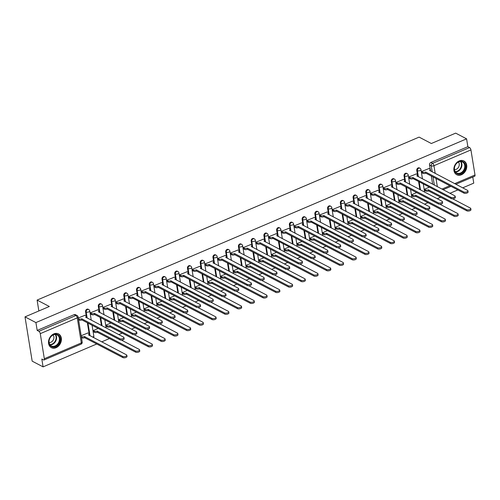 <?xml version="1.0" encoding="UTF-8"?>
<svg xmlns="http://www.w3.org/2000/svg" width="500" height="500" viewBox="0 0 500 500"><rect width="100%" height="100%" fill="white"/><g stroke="black" fill="none" stroke-linecap="round" stroke-linejoin="round"><path stroke-width="0.75" d="M88.125 309.212A1.988 1.556 117.6 0 0 86.912 309.2A1.988 1.556 117.6 0 0 85.569 311.669L86.175 311.988A1.988 1.556 -62.4 0 1 87.519 309.519A1.988 1.556 -62.4 0 1 88.725 309.531L88.125 309.212M100.862 303.775A1.988 1.556 117.6 0 0 99.656 303.769A1.988 1.556 117.6 0 0 98.306 306.238L98.912 306.55A1.988 1.556 -62.4 0 1 100.256 304.081A1.988 1.556 -62.4 0 1 101.469 304.094L100.862 303.775M113.6 298.344A1.988 1.556 117.6 0 0 112.394 298.331A1.988 1.556 117.6 0 0 111.044 300.8L111.65 301.119A1.988 1.556 -62.4 0 1 112.994 298.65A1.988 1.556 -62.4 0 1 114.206 298.656L113.6 298.344M126.337 292.906A1.988 1.556 117.6 0 0 125.131 292.9A1.988 1.556 117.6 0 0 123.787 295.369L124.388 295.681A1.988 1.556 -62.4 0 1 125.738 293.212A1.988 1.556 -62.4 0 1 126.944 293.225L126.337 292.906M139.081 287.475A1.988 1.556 117.6 0 0 137.869 287.462A1.988 1.556 117.6 0 0 136.525 289.931L137.125 290.25A1.988 1.556 -62.4 0 1 138.475 287.781A1.988 1.556 -62.4 0 1 139.681 287.787L139.081 287.475M151.819 282.038A1.988 1.556 117.6 0 0 150.612 282.031A1.988 1.556 117.6 0 0 149.262 284.5L149.869 284.812A1.988 1.556 -62.4 0 1 151.213 282.344A1.988 1.556 -62.4 0 1 152.419 282.356L151.819 282.038M164.556 276.606A1.988 1.556 117.6 0 0 163.35 276.594A1.988 1.556 117.6 0 0 162 279.062L162.606 279.381A1.988 1.556 -62.4 0 1 163.95 276.913A1.988 1.556 -62.4 0 1 165.162 276.919L164.556 276.606M177.294 271.169A1.988 1.556 117.6 0 0 176.088 271.163A1.988 1.556 117.6 0 0 174.744 273.625L175.344 273.944A1.988 1.556 -62.4 0 1 176.688 271.475A1.988 1.556 -62.4 0 1 177.9 271.488L177.294 271.169M190.037 265.738A1.988 1.556 117.6 0 0 188.825 265.725A1.988 1.556 117.6 0 0 187.481 268.194L188.081 268.506A1.988 1.556 -62.4 0 1 189.431 266.038A1.988 1.556 -62.4 0 1 190.637 266.05L190.037 265.738M202.775 260.3A1.988 1.556 117.6 0 0 201.562 260.287A1.988 1.556 117.6 0 0 200.219 262.756L200.825 263.075A1.988 1.556 -62.4 0 1 202.169 260.606A1.988 1.556 -62.4 0 1 203.375 260.619L202.775 260.3M215.512 254.862A1.988 1.556 117.6 0 0 214.306 254.856A1.988 1.556 117.6 0 0 212.956 257.325L213.562 257.638A1.988 1.556 -62.4 0 1 214.906 255.169A1.988 1.556 -62.4 0 1 216.119 255.181L215.512 254.862M228.25 249.431A1.988 1.556 117.6 0 0 227.044 249.419A1.988 1.556 117.6 0 0 225.694 251.887L226.3 252.206A1.988 1.556 -62.4 0 1 227.644 249.737A1.988 1.556 -62.4 0 1 228.856 249.744L228.25 249.431M240.987 243.994A1.988 1.556 117.6 0 0 239.781 243.988A1.988 1.556 117.6 0 0 238.438 246.456L239.037 246.769A1.988 1.556 -62.4 0 1 240.387 244.3A1.988 1.556 -62.4 0 1 241.594 244.312L240.987 243.994M253.731 238.562A1.988 1.556 117.6 0 0 252.519 238.55A1.988 1.556 117.6 0 0 251.175 241.019L251.775 241.337A1.988 1.556 -62.4 0 1 253.125 238.869A1.988 1.556 -62.4 0 1 254.331 238.875L253.731 238.562M266.469 233.125A1.988 1.556 117.6 0 0 265.256 233.119A1.988 1.556 117.6 0 0 263.913 235.588L264.519 235.9A1.988 1.556 -62.4 0 1 265.863 233.431A1.988 1.556 -62.4 0 1 267.069 233.444L266.469 233.125M279.206 227.694A1.988 1.556 117.6 0 0 278 227.681A1.988 1.556 117.6 0 0 276.65 230.15L277.256 230.469A1.988 1.556 -62.4 0 1 278.6 228A1.988 1.556 -62.4 0 1 279.812 228.006L279.206 227.694M291.944 222.256A1.988 1.556 117.6 0 0 290.738 222.25A1.988 1.556 117.6 0 0 289.387 224.713L289.994 225.031A1.988 1.556 -62.4 0 1 291.337 222.562A1.988 1.556 -62.4 0 1 292.55 222.575L291.944 222.256M304.688 216.825A1.988 1.556 117.6 0 0 303.475 216.812A1.988 1.556 117.6 0 0 302.131 219.281L302.731 219.594A1.988 1.556 -62.4 0 1 304.081 217.125A1.988 1.556 -62.4 0 1 305.287 217.138L304.688 216.825M317.425 211.388A1.988 1.556 117.6 0 0 316.212 211.375A1.988 1.556 117.6 0 0 314.869 213.844L315.469 214.163A1.988 1.556 -62.4 0 1 316.819 211.694A1.988 1.556 -62.4 0 1 318.025 211.706L317.425 211.388M330.163 205.95A1.988 1.556 117.6 0 0 328.956 205.944A1.988 1.556 117.6 0 0 327.606 208.412L328.212 208.725A1.988 1.556 -62.4 0 1 329.556 206.256A1.988 1.556 -62.4 0 1 330.763 206.269L330.163 205.95M342.9 200.519A1.988 1.556 117.6 0 0 341.694 200.506A1.988 1.556 117.6 0 0 340.344 202.975L340.95 203.294A1.988 1.556 -62.4 0 1 342.294 200.825A1.988 1.556 -62.4 0 1 343.506 200.831L342.9 200.519M355.637 195.081A1.988 1.556 117.6 0 0 354.431 195.075A1.988 1.556 117.6 0 0 353.088 197.544L353.688 197.856A1.988 1.556 -62.4 0 1 355.037 195.387A1.988 1.556 -62.4 0 1 356.244 195.4L355.637 195.081M368.381 189.65A1.988 1.556 117.6 0 0 367.169 189.638A1.988 1.556 117.6 0 0 365.825 192.106L366.425 192.425A1.988 1.556 -62.4 0 1 367.775 189.956A1.988 1.556 -62.4 0 1 368.981 189.963L368.381 189.65M381.119 184.213A1.988 1.556 117.6 0 0 379.906 184.206A1.988 1.556 117.6 0 0 378.562 186.675L379.169 186.988A1.988 1.556 -62.4 0 1 380.513 184.519A1.988 1.556 -62.4 0 1 381.719 184.531L381.119 184.213M393.856 178.781A1.988 1.556 117.6 0 0 392.65 178.769A1.988 1.556 117.6 0 0 391.3 181.238L391.906 181.556A1.988 1.556 -62.4 0 1 393.25 179.088A1.988 1.556 -62.4 0 1 394.462 179.094L393.856 178.781M406.594 173.344A1.988 1.556 117.6 0 0 405.387 173.337A1.988 1.556 117.6 0 0 404.038 175.8L404.644 176.119A1.988 1.556 -62.4 0 1 405.988 173.65A1.988 1.556 -62.4 0 1 407.2 173.663L406.594 173.344M419.331 167.913A1.988 1.556 117.6 0 0 418.125 167.9A1.988 1.556 117.6 0 0 416.781 170.369L417.381 170.681A1.988 1.556 -62.4 0 1 418.731 168.219A1.988 1.556 -62.4 0 1 419.938 168.225L419.331 167.913M461.431 174.762A7.756 6.069 117.6 0 0 466.644 167.906A7.756 6.069 117.6 0 0 463.906 160.981A7.756 6.069 117.6 0 0 459.194 160.944A7.756 6.069 117.6 0 0 453.988 167.8A7.756 6.069 117.6 0 0 456.719 174.725A7.756 6.069 117.6 0 0 461.431 174.762M56.075 347.694A7.756 6.069 117.6 0 0 61.281 340.838A7.756 6.069 117.6 0 0 58.55 333.919A7.756 6.069 117.6 0 0 53.837 333.881A7.756 6.069 117.6 0 0 48.625 340.737A7.756 6.069 117.6 0 0 51.363 347.656A7.756 6.069 117.6 0 0 56.075 347.694M25 316.869L49.337 306.488L37.1 300.087L419.106 137.113L431.337 143.512L455.669 133.131L466.587 138.844L35.913 322.581L25 316.869L32.175 361.156L43.087 366.869L96.819 343.944M101.681 341.869L109.556 338.506M118.75 334.588L122.294 333.075M131.488 329.15L135.031 327.638M144.231 323.719L147.775 322.206M156.969 318.281L160.512 316.769M169.706 312.85L173.25 311.337M182.444 307.413L185.987 305.9M195.188 301.975L198.731 300.469M207.925 296.544L211.469 295.031M220.662 291.106L224.206 289.6M233.4 285.675L236.944 284.163M246.137 280.238L249.681 278.725M258.881 274.806L262.425 273.294M271.619 269.369L275.163 267.856M284.356 263.938L287.9 262.425M297.094 258.5L300.637 256.988M309.837 253.062L313.375 251.556M322.575 247.631L326.119 246.119M335.312 242.194L338.856 240.688M348.05 236.762L351.594 235.25M360.788 231.325L364.331 229.812M373.531 225.894L377.075 224.381M386.269 220.456L389.812 218.944M399.006 215.025L402.55 213.512M411.744 209.587L415.288 208.075M424.481 204.156L428.025 202.644M437.225 198.719L440.769 197.206M449.963 193.281L457.837 189.925M462.7 187.85L473.756 183.131L472.775 177.056M43.087 366.869L41.819 359.025L43.519 359.919A1.988 0.894 -113.1 0 0 44.013 359.975A1.988 0.894 -113.1 0 0 44.331 358.719L40.269 333.656A1.988 0.894 -113.1 0 0 38.888 331.306L75.875 315.525A1.988 1.556 -62.4 0 1 77.088 315.538L75.388 314.65A1.988 1.556 -62.4 0 0 74.175 314.637L75.875 315.525A1.988 0.894 -113.1 0 1 77.263 317.875L40.269 333.656M35.913 322.581L37.188 330.419L38.888 331.306M432.644 184.219L431.319 176.05M430.206 169.194L429.519 164.931L431.219 165.825A1.988 1.556 -62.4 0 1 432.562 163.356L469.556 147.575A1.988 0.894 66.9 0 1 470.938 149.919L475 174.988A1.988 0.894 66.9 0 1 474.681 176.238L455.863 184.269M469.556 147.575L467.856 146.681L466.587 138.844M428.963 168.531L421.594 171.531L421.938 172.806M429.394 187.144L424.462 189.25L424.806 190.525M416.225 173.962L408.856 176.969L409.2 178.244M416.656 192.581L411.725 194.681L412.069 195.956M403.488 179.4L396.119 182.4L396.456 183.675M403.919 198.012L398.988 200.119L399.325 201.394M390.75 184.831L383.381 187.838L383.719 189.112M391.181 203.45L386.25 205.55L386.587 206.825M378.013 190.269L370.637 193.275L370.981 194.544M378.438 208.881L373.506 210.987L373.85 212.262M365.269 195.7L357.9 198.706L358.244 199.981M365.7 214.319L360.769 216.419L361.112 217.694M352.531 201.137L345.163 204.144L345.5 205.419M352.962 219.75L348.031 221.856L348.375 223.131M339.794 206.569L332.425 209.575L332.762 210.85M340.225 225.188L335.294 227.294L335.631 228.562M327.056 212.006L319.681 215.012L320.025 216.287M327.488 230.619L322.55 232.725L322.894 234M314.319 217.444L306.944 220.444L307.288 221.719M314.744 236.056L309.812 238.162L310.156 239.438M301.575 222.875L294.206 225.881L294.55 227.156M302.006 241.494L297.075 243.594L297.419 244.869M288.837 228.312L281.469 231.312L281.806 232.587M289.269 246.925L284.337 249.031L284.675 250.306M276.1 233.744L268.731 236.75L269.069 238.025M276.531 252.362L271.6 254.462L271.938 255.738M263.363 239.181L255.987 242.188L256.331 243.456M263.788 257.794L258.856 259.9L259.2 261.175M250.619 244.613L243.25 247.619L243.594 248.894M251.05 263.231L246.119 265.331L246.462 266.606M237.881 250.05L230.512 253.056L230.856 254.331M238.312 268.663L233.381 270.769L233.725 272.044M225.144 255.481L217.775 258.488L218.113 259.762M225.575 274.1L220.644 276.206L220.981 277.475M212.406 260.919L205.031 263.925L205.375 265.2M212.838 279.531L207.906 281.637L208.244 282.913M199.669 266.356L192.294 269.356L192.638 270.631M200.094 284.969L195.162 287.075L195.506 288.35M186.925 271.788L179.556 274.794L179.9 276.069M187.356 290.406L182.425 292.506L182.769 293.781M174.188 277.225L166.819 280.225L167.156 281.5M174.619 295.837L169.688 297.944L170.031 299.219M161.45 282.656L154.081 285.663L154.419 286.938M161.881 301.275L156.95 303.375L157.287 304.65M148.713 288.094L141.337 291.1L141.681 292.369M149.137 306.706L144.206 308.812L144.55 310.087M135.969 293.525L128.6 296.531L128.944 297.806M136.4 312.144L131.469 314.244L131.812 315.519M123.231 298.962L115.862 301.969L116.206 303.244M123.663 317.575L118.731 319.681L119.075 320.956M110.494 304.394L103.125 307.4L103.462 308.675M110.925 323.013L105.994 325.112L106.331 326.388M97.756 309.831L90.388 312.838L90.725 314.113M98.188 328.444L93.256 330.55L93.594 331.825M87.888 332.981L81.163 335.712M85.019 315.269L78.288 317.994M89.419 335.45L89.419 335.425A1.988 0.856 170.8 0 0 89.506 335.087L89.319 333.938A1.988 0.856 -9.2 0 0 88.987 333.556L87.737 332.906M89.131 333.644L87.369 322.788M86.256 315.931L85.569 311.669M101.431 325.525L100.106 317.35M99.288 312.3L99.288 312.275A1.988 0.856 170.8 0 0 99.375 311.938L99.188 310.788A1.988 0.856 -9.2 0 0 98.856 310.406L97.606 309.756M99 310.5L98.306 306.238M114.169 320.087L112.85 311.919M111.737 305.062L111.044 300.8M126.906 314.656L125.588 306.481M124.475 299.625L123.787 295.369M139.65 309.219L138.325 301.05M128.606 296.575L129.806 297.206A1.988 0.856 -9.2 0 0 132.537 297.081L170.781 316.975A2.288 0.981 -9.2 0 0 173.394 317.019A2.288 0.981 -9.2 0 0 174.919 315.812A2.288 0.981 -9.2 0 0 174.537 315.375L136.537 295.375A1.988 0.856 -9.2 0 0 137.406 294.481L137.594 295.637A1.988 0.856 170.8 0 1 137.487 295.988L137.5 295.969M137.213 294.194L136.525 289.931M152.387 303.788L151.062 295.613M149.956 288.756L149.262 284.5M165.125 298.35L163.8 290.181M162.694 283.325L162 279.062M177.862 292.913L176.544 284.744M166.825 280.275L168.025 280.9A1.988 0.856 -9.2 0 0 170.756 280.781L209 300.675A2.288 0.981 -9.2 0 0 211.612 300.719A2.288 0.981 -9.2 0 0 213.131 299.506A2.288 0.981 -9.2 0 0 212.756 299.069L174.756 279.069A1.988 0.856 -9.2 0 0 175.619 278.181L175.806 279.331A1.988 0.856 170.8 0 1 175.706 279.688L175.719 279.669M175.431 277.887L174.744 273.625M190.606 287.481L189.281 279.306M188.169 272.456L187.481 268.194M203.344 282.044L202.019 273.875M201.2 268.825L201.194 268.8A1.988 0.856 170.8 0 0 201.287 268.463L201.1 267.312A1.988 0.856 -9.2 0 0 200.769 266.931L199.519 266.275M200.906 267.019L200.219 262.756M216.081 276.613L214.756 268.438M213.938 263.387L213.938 263.363A1.988 0.856 170.8 0 0 214.025 263.025L213.837 261.875A1.988 0.856 -9.2 0 0 213.506 261.494L212.256 260.844M213.65 261.588L212.956 257.325M228.819 271.175L227.494 263.006M226.388 256.15L225.694 251.887M241.556 265.744L240.238 257.569M239.419 252.519L239.412 252.494A1.988 0.856 170.8 0 0 239.5 252.156L239.319 251.006A1.988 0.856 -9.2 0 0 238.988 250.625L237.738 249.975M239.125 250.712L238.438 246.456M254.3 260.306L252.975 252.138M251.863 245.281L251.175 241.019M267.038 254.875L265.712 246.7M264.6 239.844L263.913 235.588M279.775 249.438L278.45 241.269M268.738 236.794L269.938 237.425A1.988 0.856 -9.2 0 0 272.669 237.3L310.906 257.194A2.288 0.981 -9.2 0 0 313.519 257.238A2.288 0.981 -9.2 0 0 315.044 256.031A2.288 0.981 -9.2 0 0 314.662 255.594L276.669 235.594A1.988 0.856 -9.2 0 0 277.531 234.7L277.719 235.856A1.988 0.856 170.8 0 1 277.619 236.206L277.631 236.188M277.344 234.412L276.65 230.15M292.512 244L291.194 235.831M290.081 228.975L289.387 224.713M305.256 238.569L303.931 230.394M302.819 223.544L302.131 219.281M317.994 233.131L316.669 224.963M306.95 220.494L308.15 221.119A1.988 0.856 -9.2 0 0 310.881 220.994L349.125 240.894A2.288 0.981 -9.2 0 0 351.737 240.938A2.288 0.981 -9.2 0 0 353.263 239.725A2.288 0.981 -9.2 0 0 352.881 239.288L314.881 219.288A1.988 0.856 -9.2 0 0 315.75 218.4L315.938 219.55A1.988 0.856 170.8 0 1 315.831 219.906L315.844 219.887M315.556 218.106L314.869 213.844M330.731 227.7L329.406 219.525M328.3 212.675L327.606 208.412M343.469 222.262L342.144 214.094M341.331 209.044L341.325 209.019A1.988 0.856 170.8 0 0 341.413 208.681L341.225 207.531A1.988 0.856 -9.2 0 0 340.9 207.15L339.644 206.494M341.037 207.237L340.344 202.975M356.206 216.831L354.888 208.656M354.069 203.606L354.062 203.581A1.988 0.856 170.8 0 0 354.15 203.244L353.969 202.094A1.988 0.856 -9.2 0 0 353.638 201.713L352.388 201.062M353.775 201.8L353.088 197.544M368.95 211.394L367.625 203.225M366.512 196.369L365.825 192.106M381.688 205.963L380.363 197.787M379.544 192.738L379.544 192.712A1.988 0.856 170.8 0 0 379.631 192.375L379.444 191.225A1.988 0.856 -9.2 0 0 379.113 190.844L377.863 190.188M379.25 190.931L378.562 186.675M394.425 200.525L393.1 192.356M392.281 187.306L392.281 187.275A1.988 0.856 170.8 0 0 392.369 186.944L392.181 185.787A1.988 0.856 -9.2 0 0 391.85 185.413L390.6 184.756M391.994 185.5L391.3 181.238M407.163 195.087L405.844 186.919M404.731 180.062L404.038 175.8M419.9 189.656L418.581 181.488M408.862 177.013L410.062 177.644A1.988 0.856 -9.2 0 0 412.794 177.519L451.037 197.413A2.288 0.981 -9.2 0 0 453.65 197.456A2.288 0.981 -9.2 0 0 455.169 196.25A2.288 0.981 -9.2 0 0 454.794 195.812L416.794 175.812A1.988 0.856 -9.2 0 0 417.663 174.919L417.844 176.069A1.988 0.856 170.8 0 1 417.744 176.425L417.756 176.406M417.469 174.631L416.781 170.369M38.862 310.956L37.1 300.087M37.188 330.419L74.175 314.637M467.856 146.681L430.863 162.463A1.988 1.556 117.6 0 0 429.519 164.931M421.6 171.581L422.8 172.206A1.988 0.856 -9.2 0 0 425.531 172.081L425.719 173.238A1.988 0.856 170.8 0 1 422.987 173.356L421.788 172.731M425.656 172.031L463.775 191.981A2.288 0.981 -9.2 0 0 466.388 192.025A2.288 0.981 -9.2 0 0 467.912 190.812A2.288 0.981 -9.2 0 0 467.531 190.375L429.531 170.375A1.988 0.856 -9.2 0 0 430.4 169.488L430.588 170.637A1.988 0.856 170.8 0 1 430.481 170.994M467.912 190.812L468.094 191.962A2.288 0.981 170.8 0 1 466.575 193.175A2.288 0.981 170.8 0 1 463.963 193.131L425.844 173.181M430.4 169.488A1.988 0.856 -9.2 0 0 430.069 169.106L428.819 168.45M424.469 189.294L425.669 189.919A1.988 0.856 -9.2 0 0 428.4 189.8L466.644 209.694A2.288 0.981 -9.2 0 0 469.256 209.737A2.288 0.981 -9.2 0 0 470.781 208.525A2.288 0.981 -9.2 0 0 470.4 208.094L452.644 198.8M470.781 208.525L470.962 209.681A2.288 0.981 170.8 0 1 469.444 210.888A2.288 0.981 170.8 0 1 466.831 210.844L428.587 190.95A1.988 0.856 170.8 0 1 425.856 191.075L425.669 189.919M424.656 190.444L425.856 191.075M428.713 190.9L428.525 189.744M412.919 177.469L412.981 178.669A1.988 0.856 170.8 0 1 410.25 178.794L409.05 178.162M455.169 196.25L455.356 197.4A2.288 0.981 170.8 0 1 453.837 198.606A2.288 0.981 170.8 0 1 451.225 198.562L413.1 178.619M417.663 174.919A1.988 0.856 -9.2 0 0 417.331 174.544L416.081 173.888M396.125 182.45L397.325 183.075A1.988 0.856 -9.2 0 0 400.056 182.956L400.244 184.106A1.988 0.856 170.8 0 1 397.512 184.225L396.312 183.6M400.175 182.9L438.3 202.85A2.288 0.981 -9.2 0 0 440.913 202.894A2.288 0.981 -9.2 0 0 442.431 201.681A2.288 0.981 -9.2 0 0 442.056 201.244L404.056 181.244A1.988 0.856 -9.2 0 0 404.919 180.356L405.106 181.506A1.988 0.856 170.8 0 1 405.006 181.863M442.431 201.681L442.619 202.831A2.288 0.981 170.8 0 1 441.094 204.044A2.288 0.981 170.8 0 1 438.481 204L400.363 184.05M404.919 180.356A1.988 0.856 -9.2 0 0 404.594 179.975L403.338 179.319M465.131 168.575A6.713 5.25 -62.4 0 1 457.956 173.975A6.713 5.25 -62.4 0 1 454.619 166.669A6.713 5.25 -62.4 0 1 461.794 161.269A6.713 5.25 -62.4 0 1 465.131 168.575M454.731 166.594A6.212 4.862 117.6 0 0 456.719 172.981A6.212 4.862 117.6 0 0 464.469 168.363A6.212 4.862 117.6 0 0 462.481 161.975A6.212 4.862 117.6 0 0 454.731 166.594M454.487 169.594A4.425 3.462 117.6 0 0 459.062 166.012A4.425 3.462 117.6 0 0 458.425 162.069M456.106 174.338A7.706 6.031 117.6 0 0 456.3 174.45A7.706 6.031 117.6 0 0 465.913 168.719A7.706 6.031 117.6 0 0 463.444 160.794A7.706 6.031 117.6 0 0 463.244 160.694M59.775 341.512A6.713 5.25 -62.4 0 1 52.6 346.912A6.713 5.25 -62.4 0 1 49.262 339.606A6.713 5.25 -62.4 0 1 56.438 334.206A6.713 5.25 -62.4 0 1 59.775 341.512M49.375 339.531A6.212 4.862 117.6 0 0 51.363 345.919A6.212 4.862 117.6 0 0 59.112 341.294A6.212 4.862 117.6 0 0 57.125 334.906A6.212 4.862 117.6 0 0 49.375 339.531M49.131 342.531A4.425 3.462 117.6 0 0 53.706 338.95A4.425 3.462 117.6 0 0 53.069 335.006M50.744 347.275A7.706 6.031 117.6 0 0 50.944 347.381A7.706 6.031 117.6 0 0 60.556 341.65A7.706 6.031 117.6 0 0 58.087 333.731A7.706 6.031 117.6 0 0 57.888 333.631M411.731 194.731L412.931 195.356A1.988 0.856 -9.2 0 0 415.662 195.231L453.906 215.131A2.288 0.981 -9.2 0 0 456.519 215.169A2.288 0.981 -9.2 0 0 458.038 213.962A2.288 0.981 -9.2 0 0 457.663 213.525L439.9 204.231M458.038 213.962L458.225 215.113A2.288 0.981 170.8 0 1 456.706 216.325A2.288 0.981 170.8 0 1 454.094 216.281L415.85 196.388A1.988 0.856 170.8 0 1 413.119 196.506L412.931 195.356M411.919 195.881L413.119 196.506M415.969 196.331L415.788 195.181M398.994 200.162L400.194 200.794A1.988 0.856 -9.2 0 0 402.925 200.669L441.169 220.562A2.288 0.981 -9.2 0 0 443.781 220.606A2.288 0.981 -9.2 0 0 445.3 219.394A2.288 0.981 -9.2 0 0 444.925 218.962L427.163 209.669M445.3 219.394L445.487 220.55A2.288 0.981 170.8 0 1 443.963 221.756A2.288 0.981 170.8 0 1 441.35 221.713L403.113 201.819A1.988 0.856 170.8 0 1 400.381 201.944L400.194 200.794M399.181 201.312L400.381 201.944M403.231 201.769L403.044 200.619M383.387 187.881L384.588 188.512A1.988 0.856 -9.2 0 0 387.312 188.388L387.5 189.537A1.988 0.856 170.8 0 1 384.769 189.662L383.575 189.037M387.438 188.337L425.556 208.281A2.288 0.981 -9.2 0 0 428.169 208.325A2.288 0.981 -9.2 0 0 429.694 207.119L429.881 208.269A2.288 0.981 170.8 0 1 428.356 209.475A2.288 0.981 170.8 0 1 425.744 209.438L387.625 189.488M429.694 207.119A2.288 0.981 -9.2 0 0 429.312 206.681L391.319 186.681A1.988 0.856 -9.2 0 0 392.181 185.787M370.65 193.319L371.844 193.944A1.988 0.856 -9.2 0 0 374.575 193.825L374.762 194.975A1.988 0.856 170.8 0 1 372.031 195.1L370.831 194.469M374.7 193.769L412.819 213.719A2.288 0.981 -9.2 0 0 415.431 213.762A2.288 0.981 -9.2 0 0 416.956 212.55L417.144 213.7A2.288 0.981 170.8 0 1 415.619 214.913A2.288 0.981 170.8 0 1 413.006 214.869L374.888 194.925M416.956 212.55A2.288 0.981 -9.2 0 0 416.575 212.113L378.575 192.119A1.988 0.856 -9.2 0 0 379.444 191.225M357.906 198.75L359.106 199.381A1.988 0.856 -9.2 0 0 361.838 199.256L362.025 200.413A1.988 0.856 170.8 0 1 359.294 200.531L358.094 199.906M361.962 199.206L400.081 219.15A2.288 0.981 -9.2 0 0 402.694 219.194A2.288 0.981 -9.2 0 0 404.219 217.987A2.288 0.981 -9.2 0 0 403.837 217.55L365.838 197.55A1.988 0.856 -9.2 0 0 366.706 196.656L366.894 197.812A1.988 0.856 170.8 0 1 366.788 198.162M404.219 217.987L404.4 219.137A2.288 0.981 170.8 0 1 402.881 220.35A2.288 0.981 170.8 0 1 400.269 220.306L362.144 200.356M366.706 196.656A1.988 0.856 -9.2 0 0 366.375 196.281L365.125 195.625M386.256 205.6L387.456 206.225A1.988 0.856 -9.2 0 0 390.188 206.1L428.425 226A2.288 0.981 -9.2 0 0 431.037 226.044A2.288 0.981 -9.2 0 0 432.562 224.831A2.288 0.981 -9.2 0 0 432.181 224.394L414.425 215.1M432.562 224.831L432.75 225.981A2.288 0.981 170.8 0 1 431.225 227.194A2.288 0.981 170.8 0 1 428.612 227.15L390.369 207.256A1.988 0.856 170.8 0 1 387.644 207.375L387.456 206.225M386.444 206.75L387.644 207.375M390.494 207.2L390.306 206.05M373.519 211.031L374.712 211.663A1.988 0.856 -9.2 0 0 377.444 211.537L415.688 231.431A2.288 0.981 -9.2 0 0 418.3 231.475A2.288 0.981 -9.2 0 0 419.825 230.269A2.288 0.981 -9.2 0 0 419.444 229.831L401.688 220.538M419.825 230.269L420.012 231.419A2.288 0.981 170.8 0 1 418.488 232.625A2.288 0.981 170.8 0 1 415.875 232.581L377.631 212.688A1.988 0.856 170.8 0 1 374.9 212.812L374.712 211.663M373.7 212.181L374.9 212.812M377.756 212.638L377.569 211.488M360.775 216.469L361.975 217.094A1.988 0.856 -9.2 0 0 364.706 216.975L402.95 236.869A2.288 0.981 -9.2 0 0 405.562 236.912A2.288 0.981 -9.2 0 0 407.088 235.7A2.288 0.981 -9.2 0 0 406.706 235.263L388.95 225.975M407.088 235.7L407.269 236.85A2.288 0.981 170.8 0 1 405.75 238.062A2.288 0.981 170.8 0 1 403.137 238.019L364.894 218.125A1.988 0.856 170.8 0 1 362.163 218.244L361.975 217.094M360.962 217.619L362.163 218.244M365.019 218.069L364.831 216.919M345.169 204.188L346.369 204.812A1.988 0.856 -9.2 0 0 349.1 204.694L349.288 205.844A1.988 0.856 170.8 0 1 346.556 205.969L345.356 205.338M349.219 204.638L387.344 224.587A2.288 0.981 -9.2 0 0 389.956 224.631A2.288 0.981 -9.2 0 0 391.475 223.419L391.662 224.575A2.288 0.981 170.8 0 1 390.138 225.781A2.288 0.981 170.8 0 1 387.531 225.738L349.406 205.794M391.475 223.419A2.288 0.981 -9.2 0 0 391.1 222.987L353.1 202.987A1.988 0.856 -9.2 0 0 353.969 202.094M348.038 221.9L349.237 222.531A1.988 0.856 -9.2 0 0 351.969 222.406L390.213 242.3A2.288 0.981 -9.2 0 0 392.825 242.344A2.288 0.981 -9.2 0 0 394.344 241.137A2.288 0.981 -9.2 0 0 393.969 240.7L376.206 231.406M394.344 241.137L394.531 242.288A2.288 0.981 170.8 0 1 393.013 243.494A2.288 0.981 170.8 0 1 390.4 243.456L352.156 223.556A1.988 0.856 170.8 0 1 349.425 223.681L349.237 222.531M348.225 223.056L349.425 223.681M352.275 223.506L352.088 222.356M332.431 209.625L333.631 210.25A1.988 0.856 -9.2 0 0 336.362 210.125L336.544 211.281A1.988 0.856 170.8 0 1 333.819 211.4L332.619 210.775M336.481 210.075L374.6 230.025A2.288 0.981 -9.2 0 0 377.212 230.062A2.288 0.981 -9.2 0 0 378.738 228.856L378.925 230.006A2.288 0.981 170.8 0 1 377.4 231.219A2.288 0.981 170.8 0 1 374.787 231.175L336.669 211.225M378.738 228.856A2.288 0.981 -9.2 0 0 378.356 228.419L340.363 208.419A1.988 0.856 -9.2 0 0 341.225 207.531M335.3 227.338L336.5 227.963A1.988 0.856 -9.2 0 0 339.231 227.844L377.475 247.738A2.288 0.981 -9.2 0 0 380.087 247.781A2.288 0.981 -9.2 0 0 381.606 246.569A2.288 0.981 -9.2 0 0 381.231 246.131L363.469 236.844M381.606 246.569L381.794 247.719A2.288 0.981 170.8 0 1 380.269 248.931A2.288 0.981 170.8 0 1 377.656 248.888L339.419 228.994A1.988 0.856 170.8 0 1 336.688 229.119L336.5 227.963M335.487 228.487L336.688 229.119M339.538 228.944L339.35 227.787M319.694 215.056L320.894 215.688A1.988 0.856 -9.2 0 0 323.619 215.562L323.806 216.713A1.988 0.856 170.8 0 1 321.075 216.838L319.875 216.206M323.744 215.512L361.863 235.456A2.288 0.981 -9.2 0 0 364.475 235.5A2.288 0.981 -9.2 0 0 366 234.288A2.288 0.981 -9.2 0 0 365.619 233.856L327.625 213.856A1.988 0.856 -9.2 0 0 328.488 212.963L328.675 214.112A1.988 0.856 170.8 0 1 328.575 214.469M366 234.288L366.188 235.444A2.288 0.981 170.8 0 1 364.663 236.65A2.288 0.981 170.8 0 1 362.05 236.606L323.931 216.663M328.488 212.963A1.988 0.856 -9.2 0 0 328.156 212.581L326.906 211.931M322.562 232.769L323.762 233.4A1.988 0.856 -9.2 0 0 326.488 233.275L364.731 253.169A2.288 0.981 -9.2 0 0 367.344 253.212A2.288 0.981 -9.2 0 0 368.869 252.006A2.288 0.981 -9.2 0 0 368.488 251.569L350.731 242.275M368.869 252.006L369.056 253.156A2.288 0.981 170.8 0 1 367.531 254.369A2.288 0.981 170.8 0 1 364.919 254.325L326.675 234.425A1.988 0.856 170.8 0 1 323.944 234.55L323.762 233.4M322.75 233.925L323.944 234.55M326.8 234.375L326.613 233.225M311.006 220.944L311.069 222.15A1.988 0.856 170.8 0 1 308.337 222.269L307.137 221.644M353.263 239.725L353.444 240.875A2.288 0.981 170.8 0 1 351.925 242.087A2.288 0.981 170.8 0 1 349.312 242.044L311.194 222.094M315.75 218.4A1.988 0.856 -9.2 0 0 315.419 218.019L314.169 217.362M309.819 238.206L311.019 238.831A1.988 0.856 -9.2 0 0 313.75 238.713L351.994 258.606A2.288 0.981 -9.2 0 0 354.606 258.65A2.288 0.981 -9.2 0 0 356.131 257.438A2.288 0.981 -9.2 0 0 355.75 257.006L337.994 247.712M356.131 257.438L356.319 258.594A2.288 0.981 170.8 0 1 354.794 259.8A2.288 0.981 170.8 0 1 352.181 259.756L313.938 239.862A1.988 0.856 170.8 0 1 311.206 239.988L311.019 238.831M310.006 239.356L311.206 239.988M314.062 239.812L313.875 238.656M294.212 225.925L295.413 226.556A1.988 0.856 -9.2 0 0 298.144 226.431L298.331 227.581A1.988 0.856 170.8 0 1 295.6 227.706L294.4 227.075M298.269 226.381L336.388 246.325A2.288 0.981 -9.2 0 0 339 246.369A2.288 0.981 -9.2 0 0 340.519 245.162A2.288 0.981 -9.2 0 0 340.144 244.725L302.144 224.725A1.988 0.856 -9.2 0 0 303.012 223.831L303.2 224.981A1.988 0.856 170.8 0 1 303.094 225.338M340.519 245.162L340.706 246.312A2.288 0.981 170.8 0 1 339.188 247.519A2.288 0.981 170.8 0 1 336.575 247.475L298.45 227.531M303.012 223.831A1.988 0.856 -9.2 0 0 302.681 223.456L301.431 222.8M297.081 243.644L298.281 244.269A1.988 0.856 -9.2 0 0 301.012 244.144L339.256 264.044A2.288 0.981 -9.2 0 0 341.869 264.081A2.288 0.981 -9.2 0 0 343.387 262.875A2.288 0.981 -9.2 0 0 343.013 262.438L325.25 253.144M343.387 262.875L343.575 264.025A2.288 0.981 170.8 0 1 342.056 265.238A2.288 0.981 170.8 0 1 339.444 265.194L301.2 245.3A1.988 0.856 170.8 0 1 298.469 245.419L298.281 244.269M297.269 244.794L298.469 245.419M301.319 245.244L301.137 244.094M281.475 231.363L282.675 231.988A1.988 0.856 -9.2 0 0 285.406 231.869L285.594 233.019A1.988 0.856 170.8 0 1 282.863 233.137L281.663 232.512M285.525 231.812L323.65 251.762A2.288 0.981 -9.2 0 0 326.262 251.806A2.288 0.981 -9.2 0 0 327.781 250.594A2.288 0.981 -9.2 0 0 327.406 250.156L289.406 230.156A1.988 0.856 -9.2 0 0 290.269 229.269L290.456 230.419A1.988 0.856 170.8 0 1 290.356 230.775M327.781 250.594L327.969 251.744A2.288 0.981 170.8 0 1 326.444 252.956A2.288 0.981 170.8 0 1 323.831 252.913L285.712 232.963M290.269 229.269A1.988 0.856 -9.2 0 0 289.944 228.888L288.688 228.231M284.344 249.075L285.544 249.706A1.988 0.856 -9.2 0 0 288.275 249.581L326.519 269.475A2.288 0.981 -9.2 0 0 329.131 269.519A2.288 0.981 -9.2 0 0 330.65 268.306A2.288 0.981 -9.2 0 0 330.275 267.875L312.512 258.581M330.65 268.306L330.838 269.462A2.288 0.981 170.8 0 1 329.312 270.669A2.288 0.981 170.8 0 1 326.7 270.625L288.463 250.731A1.988 0.856 170.8 0 1 285.731 250.856L285.544 249.706M284.531 250.225L285.731 250.856M288.581 250.681L288.394 249.531M272.787 237.25L272.85 238.45A1.988 0.856 170.8 0 1 270.125 238.575L268.925 237.95M315.044 256.031L315.231 257.181A2.288 0.981 170.8 0 1 313.706 258.387A2.288 0.981 170.8 0 1 311.094 258.35L272.975 238.4M277.531 234.7A1.988 0.856 -9.2 0 0 277.206 234.325L275.95 233.669M271.606 254.513L272.806 255.138A1.988 0.856 -9.2 0 0 275.538 255.012L313.775 274.913A2.288 0.981 -9.2 0 0 316.388 274.956A2.288 0.981 -9.2 0 0 317.913 273.744A2.288 0.981 -9.2 0 0 317.531 273.306L299.775 264.012M317.913 273.744L318.1 274.894A2.288 0.981 170.8 0 1 316.575 276.106A2.288 0.981 170.8 0 1 313.962 276.062L275.719 256.169A1.988 0.856 170.8 0 1 272.994 256.288L272.806 255.138M271.794 255.662L272.994 256.288M275.844 256.112L275.656 254.963M256 242.231L257.194 242.856A1.988 0.856 -9.2 0 0 259.925 242.738L260.113 243.888A1.988 0.856 170.8 0 1 257.381 244.013L256.181 243.381M260.05 242.681L298.169 262.631A2.288 0.981 -9.2 0 0 300.781 262.675A2.288 0.981 -9.2 0 0 302.306 261.462A2.288 0.981 -9.2 0 0 301.925 261.025L263.931 241.031A1.988 0.856 -9.2 0 0 264.794 240.138L264.981 241.287A1.988 0.856 170.8 0 1 264.881 241.644M302.306 261.462L302.494 262.613A2.288 0.981 170.8 0 1 300.969 263.825A2.288 0.981 170.8 0 1 298.356 263.781L260.238 243.837M264.794 240.138A1.988 0.856 -9.2 0 0 264.462 239.756L263.212 239.1M258.869 259.944L260.069 260.575A1.988 0.856 -9.2 0 0 262.794 260.45L301.038 280.344A2.288 0.981 -9.2 0 0 303.65 280.387A2.288 0.981 -9.2 0 0 305.175 279.175A2.288 0.981 -9.2 0 0 304.794 278.744L287.038 269.45M305.175 279.175L305.363 280.331A2.288 0.981 170.8 0 1 303.837 281.537A2.288 0.981 170.8 0 1 301.225 281.494L262.981 261.6A1.988 0.856 170.8 0 1 260.25 261.725L260.069 260.575M259.05 261.094L260.25 261.725M263.106 261.55L262.919 260.4M243.256 247.662L244.456 248.294A1.988 0.856 -9.2 0 0 247.188 248.169L247.375 249.319A1.988 0.856 170.8 0 1 244.644 249.444L243.444 248.819M247.312 248.119L285.431 268.062A2.288 0.981 -9.2 0 0 288.044 268.106A2.288 0.981 -9.2 0 0 289.569 266.9A2.288 0.981 -9.2 0 0 289.188 266.462L251.188 246.462A1.988 0.856 -9.2 0 0 252.056 245.569L252.244 246.725A1.988 0.856 170.8 0 1 252.138 247.075M289.569 266.9L289.75 268.05A2.288 0.981 170.8 0 1 288.231 269.262A2.288 0.981 170.8 0 1 285.619 269.219L247.5 249.269M252.056 245.569A1.988 0.856 -9.2 0 0 251.725 245.194L250.475 244.537M246.125 265.381L247.325 266.006A1.988 0.856 -9.2 0 0 250.056 265.887L288.3 285.781A2.288 0.981 -9.2 0 0 290.912 285.825A2.288 0.981 -9.2 0 0 292.438 284.613A2.288 0.981 -9.2 0 0 292.056 284.175L274.3 274.887M292.438 284.613L292.619 285.763A2.288 0.981 170.8 0 1 291.1 286.975A2.288 0.981 170.8 0 1 288.488 286.931L250.244 267.038A1.988 0.856 170.8 0 1 247.512 267.156L247.325 266.006M246.312 266.531L247.512 267.156M250.369 266.981L250.181 265.831M230.519 253.1L231.719 253.725A1.988 0.856 -9.2 0 0 234.45 253.606L234.638 254.756A1.988 0.856 170.8 0 1 231.906 254.881L230.706 254.25M234.569 253.55L272.694 273.5A2.288 0.981 -9.2 0 0 275.306 273.544A2.288 0.981 -9.2 0 0 276.825 272.331L277.013 273.488A2.288 0.981 170.8 0 1 275.494 274.694A2.288 0.981 170.8 0 1 272.881 274.65L234.756 254.706M276.825 272.331A2.288 0.981 -9.2 0 0 276.45 271.9L238.45 251.9A1.988 0.856 -9.2 0 0 239.319 251.006M233.388 270.812L234.587 271.444A1.988 0.856 -9.2 0 0 237.319 271.319L275.562 291.212A2.288 0.981 -9.2 0 0 278.175 291.256A2.288 0.981 -9.2 0 0 279.694 290.05A2.288 0.981 -9.2 0 0 279.319 289.613L261.556 280.319M279.694 290.05L279.881 291.2A2.288 0.981 170.8 0 1 278.363 292.406A2.288 0.981 170.8 0 1 275.75 292.369L237.506 272.469A1.988 0.856 170.8 0 1 234.775 272.594L234.587 271.444M233.575 271.969L234.775 272.594M237.625 272.419L237.444 271.269M217.781 258.538L218.981 259.163A1.988 0.856 -9.2 0 0 221.713 259.037L221.894 260.194A1.988 0.856 170.8 0 1 219.169 260.312L217.969 259.688M221.831 258.988L259.95 278.938A2.288 0.981 -9.2 0 0 262.562 278.975A2.288 0.981 -9.2 0 0 264.088 277.769A2.288 0.981 -9.2 0 0 263.712 277.331L225.712 257.331A1.988 0.856 -9.2 0 0 226.575 256.444L226.762 257.594A1.988 0.856 170.8 0 1 226.663 257.944M264.088 277.769L264.275 278.919A2.288 0.981 170.8 0 1 262.75 280.131A2.288 0.981 170.8 0 1 260.138 280.087L222.019 260.138M226.575 256.444A1.988 0.856 -9.2 0 0 226.25 256.062L224.994 255.406M220.65 276.25L221.85 276.875A1.988 0.856 -9.2 0 0 224.581 276.756L262.825 296.65A2.288 0.981 -9.2 0 0 265.438 296.694A2.288 0.981 -9.2 0 0 266.956 295.481A2.288 0.981 -9.2 0 0 266.581 295.044L248.819 285.756M266.956 295.481L267.144 296.631A2.288 0.981 170.8 0 1 265.619 297.844A2.288 0.981 170.8 0 1 263.006 297.8L224.769 277.906A1.988 0.856 170.8 0 1 222.037 278.031L221.85 276.875M220.837 277.4L222.037 278.031M224.887 277.856L224.7 276.7M205.044 263.969L206.244 264.6A1.988 0.856 -9.2 0 0 208.969 264.475L209.156 265.625A1.988 0.856 170.8 0 1 206.425 265.75L205.231 265.119M209.094 264.425L247.213 284.369A2.288 0.981 -9.2 0 0 249.825 284.413A2.288 0.981 -9.2 0 0 251.35 283.2L251.537 284.356A2.288 0.981 170.8 0 1 250.012 285.562A2.288 0.981 170.8 0 1 247.4 285.519L209.281 265.575M251.35 283.2A2.288 0.981 -9.2 0 0 250.969 282.769L212.975 262.769A1.988 0.856 -9.2 0 0 213.837 261.875M207.913 281.681L209.112 282.312A1.988 0.856 -9.2 0 0 211.838 282.188L250.081 302.081A2.288 0.981 -9.2 0 0 252.694 302.125A2.288 0.981 -9.2 0 0 254.219 300.919A2.288 0.981 -9.2 0 0 253.837 300.481L236.081 291.188M254.219 300.919L254.406 302.069A2.288 0.981 170.8 0 1 252.881 303.281A2.288 0.981 170.8 0 1 250.269 303.238L212.025 283.337A1.988 0.856 170.8 0 1 209.3 283.463L209.112 282.312M208.1 282.838L209.3 283.463M212.15 283.288L211.962 282.137M192.3 269.406L193.5 270.031A1.988 0.856 -9.2 0 0 196.231 269.906L196.419 271.062A1.988 0.856 170.8 0 1 193.688 271.181L192.488 270.556M196.356 269.856L234.475 289.806A2.288 0.981 -9.2 0 0 237.087 289.85A2.288 0.981 -9.2 0 0 238.612 288.637L238.8 289.788A2.288 0.981 170.8 0 1 237.275 291A2.288 0.981 170.8 0 1 234.662 290.956L196.544 271.006M238.612 288.637A2.288 0.981 -9.2 0 0 238.231 288.2L200.231 268.2A1.988 0.856 -9.2 0 0 201.1 267.312M195.175 287.119L196.369 287.744A1.988 0.856 -9.2 0 0 199.1 287.625L237.344 307.519A2.288 0.981 -9.2 0 0 239.956 307.562A2.288 0.981 -9.2 0 0 241.481 306.35A2.288 0.981 -9.2 0 0 241.1 305.919L223.344 296.625M241.481 306.35L241.669 307.5A2.288 0.981 170.8 0 1 240.144 308.712A2.288 0.981 170.8 0 1 237.531 308.669L199.288 288.775A1.988 0.856 170.8 0 1 196.556 288.9L196.369 287.744M195.356 288.269L196.556 288.9M199.412 288.725L199.225 287.569M179.562 274.837L180.763 275.469A1.988 0.856 -9.2 0 0 183.494 275.344L183.681 276.494A1.988 0.856 170.8 0 1 180.95 276.619L179.75 275.988M183.619 275.294L221.737 295.238A2.288 0.981 -9.2 0 0 224.35 295.281A2.288 0.981 -9.2 0 0 225.869 294.075A2.288 0.981 -9.2 0 0 225.494 293.637L187.494 273.637A1.988 0.856 -9.2 0 0 188.363 272.744L188.55 273.894A1.988 0.856 170.8 0 1 188.444 274.25M225.869 294.075L226.056 295.225A2.288 0.981 170.8 0 1 224.537 296.431A2.288 0.981 170.8 0 1 221.925 296.388L183.8 276.444M188.363 272.744A1.988 0.856 -9.2 0 0 188.031 272.369L186.781 271.712M182.431 292.556L183.631 293.181A1.988 0.856 -9.2 0 0 186.363 293.056L224.606 312.956A2.288 0.981 -9.2 0 0 227.219 312.994A2.288 0.981 -9.2 0 0 228.744 311.788A2.288 0.981 -9.2 0 0 228.363 311.35L210.6 302.056M228.744 311.788L228.925 312.938A2.288 0.981 170.8 0 1 227.406 314.15A2.288 0.981 170.8 0 1 224.794 314.106L186.55 294.212A1.988 0.856 170.8 0 1 183.819 294.331L183.631 293.181M182.619 293.706L183.819 294.331M186.669 294.156L186.488 293.006M170.875 280.725L170.944 281.931A1.988 0.856 170.8 0 1 168.212 282.05L167.013 281.425M213.131 299.506L213.319 300.656A2.288 0.981 170.8 0 1 211.794 301.869A2.288 0.981 170.8 0 1 209.181 301.825L171.062 281.875M175.619 278.181A1.988 0.856 -9.2 0 0 175.294 277.8L174.044 277.144M169.694 297.987L170.894 298.619A1.988 0.856 -9.2 0 0 173.625 298.494L211.869 318.387A2.288 0.981 -9.2 0 0 214.481 318.431A2.288 0.981 -9.2 0 0 216 317.219A2.288 0.981 -9.2 0 0 215.625 316.788L197.862 307.494M216 317.219L216.188 318.375A2.288 0.981 170.8 0 1 214.669 319.581A2.288 0.981 170.8 0 1 212.056 319.538L173.812 299.644A1.988 0.856 170.8 0 1 171.081 299.769L170.894 298.619M169.881 299.137L171.081 299.769M173.931 299.594L173.744 298.444M154.088 285.706L155.287 286.337A1.988 0.856 -9.2 0 0 158.019 286.212L158.2 287.362A1.988 0.856 170.8 0 1 155.475 287.488L154.275 286.863M158.138 286.163L196.256 306.106A2.288 0.981 -9.2 0 0 198.869 306.15A2.288 0.981 -9.2 0 0 200.394 304.944A2.288 0.981 -9.2 0 0 200.012 304.506L162.019 284.506A1.988 0.856 -9.2 0 0 162.881 283.612L163.069 284.769A1.988 0.856 170.8 0 1 162.969 285.119M200.394 304.944L200.581 306.094A2.288 0.981 170.8 0 1 199.056 307.3A2.288 0.981 170.8 0 1 196.444 307.262L158.325 287.312M162.881 283.612A1.988 0.856 -9.2 0 0 162.556 283.238L161.3 282.581M156.956 303.425L158.156 304.05A1.988 0.856 -9.2 0 0 160.888 303.925L199.125 323.825A2.288 0.981 -9.2 0 0 201.737 323.869A2.288 0.981 -9.2 0 0 203.263 322.656A2.288 0.981 -9.2 0 0 202.881 322.219L185.125 312.925M203.263 322.656L203.45 323.806A2.288 0.981 170.8 0 1 201.925 325.019A2.288 0.981 170.8 0 1 199.312 324.975L161.069 305.081A1.988 0.856 170.8 0 1 158.344 305.2L158.156 304.05M157.144 304.575L158.344 305.2M161.194 305.025L161.006 303.875M141.35 291.144L142.55 291.769A1.988 0.856 -9.2 0 0 145.275 291.65L145.463 292.8A1.988 0.856 170.8 0 1 142.731 292.925L141.531 292.294M145.4 291.594L183.519 311.544A2.288 0.981 -9.2 0 0 186.131 311.588A2.288 0.981 -9.2 0 0 187.656 310.375A2.288 0.981 -9.2 0 0 187.275 309.938L149.281 289.944A1.988 0.856 -9.2 0 0 150.144 289.05L150.331 290.2A1.988 0.856 170.8 0 1 150.231 290.556M187.656 310.375L187.844 311.525A2.288 0.981 170.8 0 1 186.319 312.738A2.288 0.981 170.8 0 1 183.706 312.694L145.588 292.75M150.144 289.05A1.988 0.856 -9.2 0 0 149.812 288.669L148.562 288.012M144.219 308.856L145.419 309.488A1.988 0.856 -9.2 0 0 148.144 309.363L186.388 329.256A2.288 0.981 -9.2 0 0 189 329.3A2.288 0.981 -9.2 0 0 190.525 328.088A2.288 0.981 -9.2 0 0 190.144 327.656L172.387 318.363M190.525 328.088L190.712 329.244A2.288 0.981 170.8 0 1 189.188 330.45A2.288 0.981 170.8 0 1 186.575 330.406L148.331 310.512A1.988 0.856 170.8 0 1 145.6 310.637L145.419 309.488M144.4 310.006L145.6 310.637M148.456 310.462L148.269 309.312M132.662 297.031L132.725 298.231A1.988 0.856 170.8 0 1 129.994 298.356L128.794 297.731M174.919 315.812L175.1 316.962A2.288 0.981 170.8 0 1 173.581 318.175A2.288 0.981 170.8 0 1 170.969 318.131L132.85 298.181M137.406 294.481A1.988 0.856 -9.2 0 0 137.075 294.106L135.825 293.45M131.475 314.294L132.675 314.919A1.988 0.856 -9.2 0 0 135.406 314.8L173.65 334.694A2.288 0.981 -9.2 0 0 176.262 334.738A2.288 0.981 -9.2 0 0 177.787 333.525A2.288 0.981 -9.2 0 0 177.406 333.088L159.65 323.794M177.787 333.525L177.975 334.675A2.288 0.981 170.8 0 1 176.45 335.887A2.288 0.981 170.8 0 1 173.837 335.844L135.594 315.95A1.988 0.856 170.8 0 1 132.863 316.069L132.675 314.919M131.662 315.444L132.863 316.069M135.719 315.894L135.531 314.744M115.869 302.013L117.069 302.638A1.988 0.856 -9.2 0 0 119.8 302.519L119.987 303.669A1.988 0.856 170.8 0 1 117.256 303.794L116.056 303.163M119.925 302.462L158.044 322.413A2.288 0.981 -9.2 0 0 160.656 322.456A2.288 0.981 -9.2 0 0 162.175 321.244A2.288 0.981 -9.2 0 0 161.8 320.812L123.8 300.812A1.988 0.856 -9.2 0 0 124.669 299.919L124.85 301.069A1.988 0.856 170.8 0 1 124.75 301.425M162.175 321.244L162.362 322.4A2.288 0.981 170.8 0 1 160.844 323.606A2.288 0.981 170.8 0 1 158.231 323.562L120.106 303.619M124.669 299.919A1.988 0.856 -9.2 0 0 124.338 299.538L123.088 298.888M118.737 319.725L119.938 320.356A1.988 0.856 -9.2 0 0 122.669 320.231L160.912 340.125A2.288 0.981 -9.2 0 0 163.525 340.169A2.288 0.981 -9.2 0 0 165.044 338.963A2.288 0.981 -9.2 0 0 164.669 338.525L146.906 329.231M165.044 338.963L165.231 340.112A2.288 0.981 170.8 0 1 163.713 341.319A2.288 0.981 170.8 0 1 161.1 341.281L122.856 321.381A1.988 0.856 170.8 0 1 120.125 321.506L119.938 320.356M118.925 320.881L120.125 321.506M122.975 321.331L122.794 320.181M103.131 307.45L104.331 308.075A1.988 0.856 -9.2 0 0 107.062 307.95L107.25 309.106A1.988 0.856 170.8 0 1 104.519 309.225L103.319 308.6M107.181 307.9L145.306 327.85A2.288 0.981 -9.2 0 0 147.919 327.887A2.288 0.981 -9.2 0 0 149.438 326.681A2.288 0.981 -9.2 0 0 149.062 326.244L111.062 306.244A1.988 0.856 -9.2 0 0 111.925 305.356L112.112 306.506A1.988 0.856 170.8 0 1 112.013 306.856M149.438 326.681L149.625 327.831A2.288 0.981 170.8 0 1 148.1 329.044A2.288 0.981 170.8 0 1 145.488 329L107.369 309.05M111.925 305.356A1.988 0.856 -9.2 0 0 111.6 304.975L110.344 304.319M106 325.163L107.2 325.788A1.988 0.856 -9.2 0 0 109.931 325.669L148.175 345.562A2.288 0.981 -9.2 0 0 150.787 345.606A2.288 0.981 -9.2 0 0 152.306 344.394A2.288 0.981 -9.2 0 0 151.931 343.956L134.169 334.669M152.306 344.394L152.494 345.544A2.288 0.981 170.8 0 1 150.969 346.756A2.288 0.981 170.8 0 1 148.356 346.712L110.119 326.819A1.988 0.856 170.8 0 1 107.387 326.944L107.2 325.788M106.188 326.312L107.387 326.944M110.237 326.769L110.05 325.613M90.394 312.881L91.594 313.512A1.988 0.856 -9.2 0 0 94.319 313.387L94.506 314.538A1.988 0.856 170.8 0 1 91.775 314.662L90.581 314.031M94.444 313.337L132.562 333.281A2.288 0.981 -9.2 0 0 135.175 333.325A2.288 0.981 -9.2 0 0 136.7 332.113L136.888 333.269A2.288 0.981 170.8 0 1 135.363 334.475A2.288 0.981 170.8 0 1 132.75 334.431L94.631 314.488M136.7 332.113A2.288 0.981 -9.2 0 0 136.319 331.681L98.325 311.681A1.988 0.856 -9.2 0 0 99.188 310.788M93.263 330.594L94.462 331.225A1.988 0.856 -9.2 0 0 97.194 331.1L135.431 350.994A2.288 0.981 -9.2 0 0 138.044 351.037A2.288 0.981 -9.2 0 0 139.569 349.831A2.288 0.981 -9.2 0 0 139.188 349.394L121.431 340.1M139.569 349.831L139.756 350.981A2.288 0.981 170.8 0 1 138.231 352.194A2.288 0.981 170.8 0 1 135.619 352.15L97.375 332.25A1.988 0.856 170.8 0 1 94.65 332.375L94.462 331.225M93.45 331.75L94.65 332.375M97.5 332.2L97.312 331.05M78.406 318.712L78.85 318.944A1.988 0.856 -9.2 0 0 81.581 318.819L81.769 319.975A1.988 0.856 170.8 0 1 79.037 320.094L78.594 319.862M81.706 318.769L119.825 338.719A2.288 0.981 -9.2 0 0 122.438 338.762A2.288 0.981 -9.2 0 0 123.963 337.55A2.288 0.981 -9.2 0 0 123.581 337.113L85.581 317.113A1.988 0.856 -9.2 0 0 86.45 316.225L86.638 317.375A1.988 0.856 170.8 0 1 86.538 317.731M123.963 337.55L124.15 338.7A2.288 0.981 170.8 0 1 122.625 339.913A2.288 0.981 170.8 0 1 120.013 339.869L81.894 319.919M86.45 316.225A1.988 0.856 -9.2 0 0 86.119 315.844L84.869 315.188M81.275 336.425L81.719 336.656A1.988 0.856 -9.2 0 0 84.45 336.538L122.694 356.431A2.288 0.981 -9.2 0 0 125.306 356.475A2.288 0.981 -9.2 0 0 126.831 355.262A2.288 0.981 -9.2 0 0 126.45 354.831L88.456 334.831A1.988 0.856 -9.2 0 0 89.319 333.938M126.831 355.262L127.019 356.413A2.288 0.981 170.8 0 1 125.494 357.625A2.288 0.981 170.8 0 1 122.881 357.581L84.637 337.688A1.988 0.856 170.8 0 1 81.906 337.812L81.719 336.656M81.463 337.575L81.906 337.812M84.763 337.638L84.575 336.481M44.331 358.719L81.319 342.938L77.263 317.875A1.988 0.856 -9.2 0 0 78.125 316.981A1.988 1.988 0 0 0 77.088 315.538M434.344 185.113L433.019 176.938M432.2 171.887L431.219 165.825A1.988 0.856 170.8 0 0 433.95 165.7L435.206 173.463M436.025 178.512L437.35 186.681M441.944 189.088L449.819 185.731M454.681 183.65L475 174.988M470.938 149.919L433.95 165.7A1.988 0.894 -113.1 0 0 432.562 163.356L430.863 162.463M90.025 335.769L87.975 323.1M87.156 318.05L86.175 311.988A1.988 0.856 -9.2 0 0 88.9 311.863A1.988 0.856 170.8 0 0 89.769 310.969A1.988 1.988 0 0 0 88.725 309.531M102.037 325.838L100.712 317.669M99.894 312.619L98.912 306.55A1.988 0.856 -9.2 0 0 101.644 306.431A1.988 0.856 170.8 0 0 102.506 305.538A1.988 1.988 0 0 0 101.469 304.094M114.775 320.406L113.45 312.231M112.631 307.181L111.65 301.119A1.988 0.856 -9.2 0 0 114.381 300.994A1.988 0.856 170.8 0 0 115.244 300.1A1.988 1.988 0 0 0 114.206 298.656M127.513 314.969L126.188 306.8M125.369 301.75L124.388 295.681A1.988 0.856 -9.2 0 0 127.119 295.562A1.988 0.856 170.8 0 0 127.987 294.669A1.988 1.988 0 0 0 126.944 293.225M140.25 309.538L138.925 301.363M138.112 296.312L137.125 290.25A1.988 0.856 -9.2 0 0 139.856 290.125A1.988 0.856 170.8 0 0 140.725 289.231A1.988 1.988 0 0 0 139.681 287.787M152.988 304.1L151.669 295.931M150.85 290.881L149.869 284.812A1.988 0.856 -9.2 0 0 152.594 284.688A1.988 0.856 170.8 0 0 153.463 283.8A1.988 1.988 0 0 0 152.419 282.356M165.731 298.663L164.406 290.494M163.588 285.444L162.606 279.381A1.988 0.856 -9.2 0 0 165.338 279.256A1.988 0.856 170.8 0 0 166.2 278.363A1.988 1.988 0 0 0 165.162 276.919M178.469 293.231L177.144 285.062M176.325 280.012L175.344 273.944A1.988 0.856 -9.2 0 0 178.075 273.819A1.988 0.856 170.8 0 0 178.938 272.931A1.988 1.988 0 0 0 177.9 271.488M191.206 287.794L189.881 279.625M189.062 274.575L188.081 268.506A1.988 0.856 -9.2 0 0 190.812 268.387A1.988 0.856 170.8 0 0 191.681 267.494A1.988 1.988 0 0 0 190.637 266.05M203.944 282.362L202.625 274.188M201.806 269.137L200.825 263.075A1.988 0.856 -9.2 0 0 203.55 262.95A1.988 0.856 170.8 0 0 204.419 262.062A1.988 1.988 0 0 0 203.375 260.619M216.688 276.925L215.362 268.756M214.544 263.706L213.562 257.638A1.988 0.856 -9.2 0 0 216.294 257.519A1.988 0.856 170.8 0 0 217.156 256.625A1.988 1.988 0 0 0 216.119 255.181M229.425 271.494L228.1 263.319M227.281 258.269L226.3 252.206A1.988 0.856 -9.2 0 0 229.031 252.081A1.988 0.856 170.8 0 0 229.894 251.188A1.988 1.988 0 0 0 228.856 249.744M242.162 266.056L240.837 257.887M240.019 252.838L239.037 246.769A1.988 0.856 -9.2 0 0 241.769 246.65A1.988 0.856 170.8 0 0 242.631 245.756A1.988 1.988 0 0 0 241.594 244.312M254.9 260.625L253.575 252.45M252.763 247.4L251.775 241.337A1.988 0.856 -9.2 0 0 254.506 241.213A1.988 0.856 170.8 0 0 255.375 240.319A1.988 1.988 0 0 0 254.331 238.875M267.638 255.188L266.319 247.019M265.5 241.969L264.519 235.9A1.988 0.856 -9.2 0 0 267.244 235.775A1.988 0.856 170.8 0 0 268.113 234.887A1.988 1.988 0 0 0 267.069 233.444M280.381 249.75L279.056 241.581M278.238 236.531L277.256 230.469A1.988 0.856 -9.2 0 0 279.988 230.344A1.988 0.856 170.8 0 0 280.85 229.45A1.988 1.988 0 0 0 279.812 228.006M293.119 244.319L291.794 236.15M290.975 231.1L289.994 225.031A1.988 0.856 -9.2 0 0 292.725 224.906A1.988 0.856 170.8 0 0 293.587 224.019A1.988 1.988 0 0 0 292.55 222.575M305.856 238.881L304.531 230.712M303.712 225.662L302.731 219.594A1.988 0.856 -9.2 0 0 305.462 219.475A1.988 0.856 170.8 0 0 306.331 218.581A1.988 1.988 0 0 0 305.287 217.138M318.594 233.45L317.275 225.275M316.456 220.225L315.469 214.163A1.988 0.856 -9.2 0 0 318.2 214.037A1.988 0.856 170.8 0 0 319.069 213.15A1.988 1.988 0 0 0 318.025 211.706M331.331 228.012L330.012 219.844M329.194 214.794L328.212 208.725A1.988 0.856 -9.2 0 0 330.944 208.606A1.988 0.856 170.8 0 0 331.806 207.712A1.988 1.988 0 0 0 330.763 206.269M344.075 222.581L342.75 214.406M341.931 209.356L340.95 203.294A1.988 0.856 -9.2 0 0 343.681 203.169A1.988 0.856 170.8 0 0 344.544 202.275A1.988 1.988 0 0 0 343.506 200.831M356.812 217.144L355.487 208.975M354.669 203.925L353.688 197.856A1.988 0.856 -9.2 0 0 356.419 197.738A1.988 0.856 170.8 0 0 357.281 196.844A1.988 1.988 0 0 0 356.244 195.4M369.55 211.713L368.225 203.538M367.413 198.487L366.425 192.425A1.988 0.856 -9.2 0 0 369.156 192.3A1.988 0.856 170.8 0 0 370.025 191.406A1.988 1.988 0 0 0 368.981 189.963M382.287 206.275L380.969 198.106M380.15 193.056L379.169 186.988A1.988 0.856 -9.2 0 0 381.894 186.863A1.988 0.856 170.8 0 0 382.762 185.975A1.988 1.988 0 0 0 381.719 184.531M395.031 200.837L393.706 192.669M392.887 187.619L391.906 181.556A1.988 0.856 -9.2 0 0 394.637 181.431A1.988 0.856 170.8 0 0 395.5 180.538A1.988 1.988 0 0 0 394.462 179.094M407.769 195.406L406.444 187.237M405.625 182.188L404.644 176.119A1.988 0.856 -9.2 0 0 407.375 175.994A1.988 0.856 170.8 0 0 408.237 175.106A1.988 1.988 0 0 0 407.2 173.663M420.506 189.969L419.181 181.8M418.363 176.75L417.381 170.681A1.988 0.856 -9.2 0 0 420.112 170.562A1.988 0.856 170.8 0 0 420.981 169.669A1.988 1.988 0 0 0 419.938 168.225M92.537 337.081A1.988 0.856 -9.2 0 0 92.963 336.931A1.988 0.856 -9.2 0 0 93.825 336.037A1.988 1.988 0 0 1 93.45 337.556M82.188 342.044A1.988 0.856 -9.2 0 1 81.319 342.938A1.988 0.894 66.9 0 1 81.006 344.194A1.988 1.988 0 0 0 82.188 342.044L78.125 316.981M425.531 172.081L425.719 173.238M422.8 172.206L422.987 173.356M463.775 191.981L463.963 193.131M428.587 190.95L428.4 189.8M466.831 210.844L466.644 209.694M412.794 177.519L412.981 178.669M410.062 177.644L410.25 178.794M451.037 197.413L451.225 198.562M400.056 182.956L400.244 184.106M397.325 183.075L397.512 184.225M438.3 202.85L438.481 204M460.887 161.537A6.212 4.862 -62.4 0 1 461.613 166.863A6.212 4.862 -62.4 0 1 455.456 171.925M455.213 171.588A6.006 4.7 117.6 0 0 461.181 166.694A6.006 4.7 117.6 0 0 460.475 161.531M55.531 334.475A6.212 4.862 -62.4 0 1 56.256 339.8A6.212 4.862 -62.4 0 1 50.094 344.862M49.856 344.525A6.006 4.7 117.6 0 0 55.825 339.631A6.006 4.7 117.6 0 0 55.119 334.469M415.85 196.388L415.662 195.231M454.094 216.281L453.906 215.131M403.113 201.819L402.925 200.669M441.35 221.713L441.169 220.562M387.312 188.388L387.5 189.537M384.588 188.512L384.769 189.662M425.556 208.281L425.744 209.438M374.575 193.825L374.762 194.975M371.844 193.944L372.031 195.1M412.819 213.719L413.006 214.869M361.838 199.256L362.025 200.413M359.106 199.381L359.294 200.531M400.081 219.15L400.269 220.306M390.369 207.256L390.188 206.1M428.612 227.15L428.425 226M377.631 212.688L377.444 211.537M415.875 232.581L415.688 231.431M364.894 218.125L364.706 216.975M403.137 238.019L402.95 236.869M349.1 204.694L349.288 205.844M346.369 204.812L346.556 205.969M387.344 224.587L387.531 225.738M352.156 223.556L351.969 222.406M390.4 243.456L390.213 242.3M336.362 210.125L336.544 211.281M333.631 210.25L333.819 211.4M374.6 230.025L374.787 231.175M339.419 228.994L339.231 227.844M377.656 248.888L377.475 247.738M323.619 215.562L323.806 216.713M320.894 215.688L321.075 216.838M361.863 235.456L362.05 236.606M326.675 234.425L326.488 233.275M364.919 254.325L364.731 253.169M310.881 220.994L311.069 222.15M308.15 221.119L308.337 222.269M349.125 240.894L349.312 242.044M313.938 239.862L313.75 238.713M352.181 259.756L351.994 258.606M298.144 226.431L298.331 227.581M295.413 226.556L295.6 227.706M336.388 246.325L336.575 247.475M301.2 245.3L301.012 244.144M339.444 265.194L339.256 264.044M285.406 231.869L285.594 233.019M282.675 231.988L282.863 233.137M323.65 251.762L323.831 252.913M288.463 250.731L288.275 249.581M326.7 270.625L326.519 269.475M272.669 237.3L272.85 238.45M269.938 237.425L270.125 238.575M310.906 257.194L311.094 258.35M275.719 256.169L275.538 255.012M313.962 276.062L313.775 274.913M259.925 242.738L260.113 243.888M257.194 242.856L257.381 244.013M298.169 262.631L298.356 263.781M262.981 261.6L262.794 260.45M301.225 281.494L301.038 280.344M247.188 248.169L247.375 249.319M244.456 248.294L244.644 249.444M285.431 268.062L285.619 269.219M250.244 267.038L250.056 265.887M288.488 286.931L288.3 285.781M234.45 253.606L234.638 254.756M231.719 253.725L231.906 254.881M272.694 273.5L272.881 274.65M237.506 272.469L237.319 271.319M275.75 292.369L275.562 291.212M221.713 259.037L221.894 260.194M218.981 259.163L219.169 260.312M259.95 278.938L260.138 280.087M224.769 277.906L224.581 276.756M263.006 297.8L262.825 296.65M208.969 264.475L209.156 265.625M206.244 264.6L206.425 265.75M247.213 284.369L247.4 285.519M212.025 283.337L211.838 282.188M250.269 303.238L250.081 302.081M196.231 269.906L196.419 271.062M193.5 270.031L193.688 271.181M234.475 289.806L234.662 290.956M199.288 288.775L199.1 287.625M237.531 308.669L237.344 307.519M183.494 275.344L183.681 276.494M180.763 275.469L180.95 276.619M221.737 295.238L221.925 296.388M186.55 294.212L186.363 293.056M224.794 314.106L224.606 312.956M170.756 280.781L170.944 281.931M168.025 280.9L168.212 282.05M209 300.675L209.181 301.825M173.812 299.644L173.625 298.494M212.056 319.538L211.869 318.387M158.019 286.212L158.2 287.362M155.287 286.337L155.475 287.488M196.256 306.106L196.444 307.262M161.069 305.081L160.888 303.925M199.312 324.975L199.125 323.825M145.275 291.65L145.463 292.8M142.55 291.769L142.731 292.925M183.519 311.544L183.706 312.694M148.331 310.512L148.144 309.363M186.575 330.406L186.388 329.256M132.537 297.081L132.725 298.231M129.806 297.206L129.994 298.356M170.781 316.975L170.969 318.131M135.594 315.95L135.406 314.8M173.837 335.844L173.65 334.694M119.8 302.519L119.987 303.669M117.069 302.638L117.256 303.794M158.044 322.413L158.231 323.562M122.856 321.381L122.669 320.231M161.1 341.281L160.912 340.125M107.062 307.95L107.25 309.106M104.331 308.075L104.519 309.225M145.306 327.85L145.488 329M110.119 326.819L109.931 325.669M148.356 346.712L148.175 345.562M94.319 313.387L94.506 314.538M91.594 313.512L91.775 314.662M132.562 333.281L132.75 334.431M97.375 332.25L97.194 331.1M135.619 352.15L135.431 350.994M81.581 318.819L81.769 319.975M78.85 318.944L79.037 320.094M119.825 338.719L120.013 339.869M84.637 337.688L84.45 336.538M122.881 357.581L122.694 356.431M420.981 169.669L422.475 178.9M423.294 183.95L424.613 192.119M408.237 175.106L409.738 184.338M410.55 189.387L411.875 197.556M395.5 180.538L396.994 189.769M397.812 194.819L399.137 202.987M382.762 185.975L384.256 195.206M385.075 200.256L386.4 208.425M370.025 191.406L371.519 200.637M372.337 205.688L373.656 213.863M357.281 196.844L358.781 206.075M359.6 211.125L360.919 219.294M344.544 202.275L346.037 211.506M346.856 216.556L348.181 224.731M331.806 207.712L333.3 216.944M334.119 221.994L335.444 230.162M319.069 213.15L320.562 222.375M321.381 227.425L322.706 235.6M306.331 218.581L307.825 227.812M308.644 232.862L309.962 241.031M293.587 224.019L295.087 233.25M295.9 238.3L297.225 246.469M280.85 229.45L282.344 238.681M283.163 243.731L284.488 251.9M268.113 234.887L269.606 244.119M270.425 249.169L271.75 257.337M255.375 240.319L256.869 249.55M257.688 254.6L259.012 262.775M242.631 245.756L244.131 254.988M244.95 260.038L246.269 268.206M229.894 251.188L231.388 260.419M232.206 265.469L233.531 273.644M217.156 256.625L218.65 265.856M219.469 270.906L220.794 279.075M204.419 262.062L205.912 271.288M206.731 276.337L208.056 284.513M191.681 267.494L193.175 276.725M193.994 281.775L195.312 289.944M178.938 272.931L180.438 282.162M181.25 287.213L182.575 295.381M166.2 278.363L167.694 287.594M168.512 292.644L169.838 300.812M153.463 283.8L154.956 293.031M155.775 298.081L157.1 306.25M140.725 289.231L142.219 298.463M143.038 303.512L144.362 311.688M127.987 294.669L129.481 303.9M130.3 308.95L131.619 317.119M115.244 300.1L116.744 309.331M117.556 314.381L118.881 322.556M102.506 305.538L104 314.769M104.819 319.819L106.144 327.987M89.769 310.969L91.263 320.2M92.081 325.25L93.825 336.037M44.013 359.975L81.006 344.194M443.119 189.706L450.994 186.344"/></g></svg>
